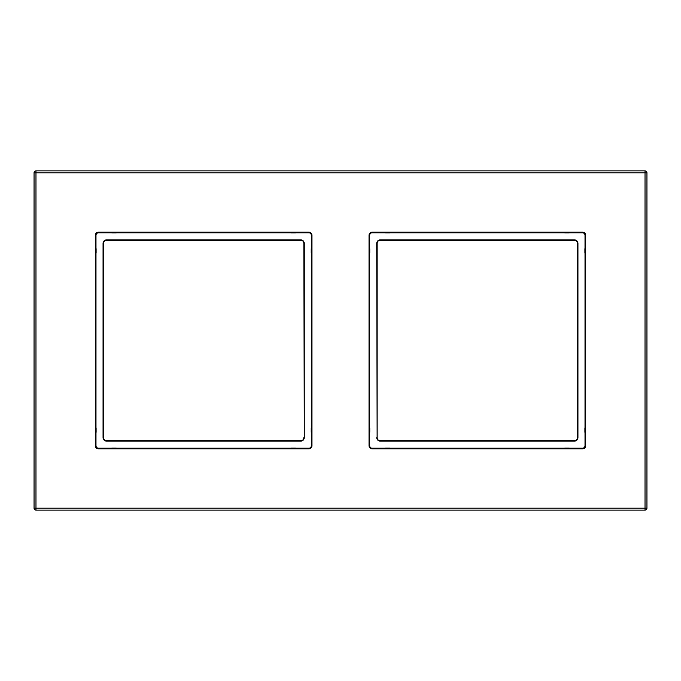 <?xml version="1.0" encoding="UTF-8"?>
<svg xmlns="http://www.w3.org/2000/svg" width="681" height="681" viewBox="0 0 681 681"><rect width="100%" height="100%" fill="white"/><g stroke="black" fill="none" stroke-linecap="round" stroke-linejoin="round"><path stroke-width="1.02" d="M311.975 248.344L311.328 248.344A1.72 1.72 0 0 0 311.217 248.948L311.217 252.804A1.72 1.72 0 0 0 311.328 253.409L311.975 253.17M311.975 427.591L311.328 427.591A1.72 1.72 0 0 0 311.217 428.196L311.217 432.052A1.72 1.72 0 0 0 311.328 432.656L311.328 445.732A2.435 2.435 0 0 1 308.893 448.175L295.818 448.175A1.72 1.72 0 0 0 295.205 448.064L291.349 448.064A1.72 1.72 0 0 0 290.744 448.175L116.57 448.175A1.72 1.72 0 0 0 115.966 448.064L112.11 448.064A1.72 1.72 0 0 0 111.497 448.175L98.422 448.175A2.435 2.435 0 0 1 95.987 445.732L95.987 432.656A1.72 1.72 0 0 0 96.098 432.052L96.098 428.196A1.72 1.72 0 0 0 95.987 427.591L95.987 253.409A1.72 1.72 0 0 0 96.098 252.804L96.098 248.948A1.72 1.72 0 0 0 95.987 248.344L95.987 235.268A2.435 2.435 0 0 1 98.422 232.825L111.497 232.825A1.72 1.72 0 0 0 112.11 232.936L115.966 232.936A1.72 1.72 0 0 0 116.57 232.825L290.744 232.825A1.72 1.72 0 0 0 291.349 232.936L295.205 232.936A1.72 1.72 0 0 0 295.818 232.825L308.893 232.825A2.435 2.435 0 0 1 311.328 235.268L311.328 248.344L311.975 248.591M304.254 437.636L304.254 243.364A3.456 3.456 0 0 0 300.798 239.908L106.517 239.908A3.456 3.456 0 0 0 103.061 243.364L103.061 437.636A3.456 3.456 0 0 0 106.517 441.092L300.798 441.092A3.456 3.456 0 0 0 304.254 437.636L303.879 243.364A3.082 3.082 0 0 0 300.798 240.274L106.517 240.274A3.082 3.082 0 0 0 103.435 243.364L103.435 437.636A3.082 3.082 0 0 0 106.517 440.726L300.798 440.726A3.082 3.082 0 0 0 303.879 437.636M377.121 437.636L377.121 243.364A3.082 3.082 0 0 1 380.202 240.274L574.483 240.274A3.082 3.082 0 0 1 577.565 243.364L577.565 437.636A3.082 3.082 0 0 1 574.483 440.726L380.202 440.726A3.082 3.082 0 0 1 377.121 437.636L376.746 243.364A3.456 3.456 0 0 1 380.202 239.908L574.483 239.908A3.456 3.456 0 0 1 577.939 243.364L577.939 437.636A3.456 3.456 0 0 1 574.483 441.092L380.202 441.092A3.456 3.456 0 0 1 376.746 437.636M390.256 448.822L390.256 448.175A1.72 1.72 0 0 0 389.651 448.064L385.795 448.064A1.72 1.72 0 0 0 385.182 448.175L372.107 448.175A2.435 2.435 0 0 1 369.672 445.732L369.672 432.656A1.72 1.72 0 0 0 369.783 432.052L369.783 428.196A1.72 1.72 0 0 0 369.672 427.591L369.672 253.409A1.72 1.72 0 0 0 369.783 252.804L369.783 248.948A1.72 1.72 0 0 0 369.672 248.344L369.672 235.268A2.435 2.435 0 0 1 372.107 232.825L385.182 232.825A1.72 1.72 0 0 0 385.795 232.936L389.651 232.936A1.72 1.72 0 0 0 390.256 232.825L564.43 232.825A1.72 1.72 0 0 0 565.034 232.936L568.89 232.936A1.72 1.72 0 0 0 569.503 232.825L582.578 232.825A2.435 2.435 0 0 1 585.013 235.268L585.013 248.344A1.72 1.72 0 0 0 584.902 248.948L584.902 252.804A1.72 1.72 0 0 0 585.013 253.409L585.013 427.591A1.72 1.72 0 0 0 584.902 428.196L584.902 432.052A1.72 1.72 0 0 0 585.013 432.656L585.013 445.732A2.435 2.435 0 0 1 582.578 448.175L569.503 448.175A1.72 1.72 0 0 0 568.89 448.064L565.034 448.064A1.72 1.72 0 0 0 564.43 448.175L390.256 448.175L390.009 448.822M564.43 448.822L564.43 448.175L564.677 448.822M569.503 448.822L569.503 448.175L569.256 448.822M385.182 448.822L385.182 448.175L385.429 448.822M585.66 427.591L585.013 427.591L585.66 427.83M585.66 432.656L585.013 432.656L585.66 432.409M585.66 253.409L585.013 253.409L585.66 253.17M585.66 248.344L585.013 248.344L585.66 248.591M564.43 232.178L564.43 232.825L564.677 232.178M569.503 232.178L569.503 232.825L569.256 232.178M390.256 232.178L390.256 232.825L390.009 232.178M385.182 232.178L385.182 232.825L385.429 232.178M369.025 253.409L369.672 253.409L369.025 253.17M369.025 248.344L369.672 248.344L369.025 248.591M369.025 427.591L369.672 427.591L369.025 427.83M369.025 432.656L369.672 432.656L369.025 432.409M295.818 448.822L295.818 448.175L295.571 448.822M290.744 448.822L290.744 448.175L290.991 448.822M95.34 432.656L95.987 432.656L95.34 432.409M95.34 427.591L95.987 427.591L95.34 427.83M111.497 232.178L111.497 232.825L111.744 232.178M116.57 232.178L116.57 232.825L116.323 232.178M295.818 232.178L295.818 232.825L295.571 232.178M290.744 232.178L290.744 232.825L290.991 232.178M95.34 248.344L95.987 248.344L95.34 248.591M95.34 253.409L95.987 253.409L95.34 253.17M111.497 448.822L111.497 448.175L111.744 448.822M116.57 448.822L116.57 448.175L116.323 448.822M311.975 253.409L311.328 253.409L311.328 427.591L311.975 427.83M311.975 432.656L311.328 432.656L311.975 432.409M311.975 445.732L311.975 235.268A3.082 3.082 0 0 0 308.893 232.178L98.422 232.178A3.082 3.082 0 0 0 95.34 235.268L95.34 445.732A3.082 3.082 0 0 0 98.422 448.822L308.893 448.822A3.082 3.082 0 0 0 311.975 445.732L311.328 445.732M646.95 172.821L35.974 172.821L35.974 508.179L645.026 508.179L645.026 170.888L35.974 170.888A1.924 1.924 0 0 0 34.05 172.821L34.05 508.179A1.924 1.924 0 0 0 35.974 510.112L645.026 510.112A1.924 1.924 0 0 0 646.95 508.179L646.95 172.821A1.924 1.924 0 0 0 645.026 170.888M369.025 445.732L369.025 235.268A3.082 3.082 0 0 1 372.107 232.178L582.578 232.178A3.082 3.082 0 0 1 585.66 235.268L585.66 445.732A3.082 3.082 0 0 1 582.578 448.822L372.107 448.822A3.082 3.082 0 0 1 369.025 445.732L369.672 445.732M311.328 235.268L311.975 235.268M311.217 252.804L311.975 252.804M389.651 448.064L389.651 448.822M372.107 448.175L372.107 448.822M582.578 448.175L582.578 448.822M565.034 448.064L565.034 448.822M568.89 448.064L568.89 448.822M385.795 448.064L385.795 448.822M585.013 445.732L585.66 445.732M585.013 235.268L585.66 235.268M584.902 432.052L585.66 432.052M584.902 428.196L585.66 428.196M584.902 252.804L585.66 252.804M584.902 248.948L585.66 248.948M582.578 232.825L582.578 232.178M372.107 232.825L372.107 232.178M568.89 232.936L568.89 232.178M565.034 232.936L565.034 232.178M389.651 232.936L389.651 232.178M385.795 232.936L385.795 232.178M369.672 235.268L369.025 235.268M369.783 248.948L369.025 248.948M369.783 252.804L369.025 252.804M369.783 428.196L369.025 428.196M369.783 432.052L369.025 432.052M295.205 448.064L295.205 448.822M308.893 448.175L308.893 448.822M98.422 448.175L98.422 448.822M291.349 448.064L291.349 448.822M95.987 445.732L95.34 445.732M95.987 235.268L95.34 235.268M96.098 428.196L95.34 428.196M96.098 432.052L95.34 432.052M98.422 232.825L98.422 232.178M308.893 232.825L308.893 232.178M115.966 232.936L115.966 232.178M112.11 232.936L112.11 232.178M295.205 232.936L295.205 232.178M291.349 232.936L291.349 232.178M96.098 248.948L95.34 248.948M96.098 252.804L95.34 252.804M112.11 448.064L112.11 448.822M115.966 448.064L115.966 448.822M311.217 248.948L311.975 248.948M311.217 428.196L311.975 428.196M311.217 432.052L311.975 432.052M34.05 172.821L35.974 172.821L35.974 170.888M35.974 510.112L35.974 508.179L34.05 508.179M646.95 508.179L645.026 508.179L645.026 510.112"/></g></svg>
